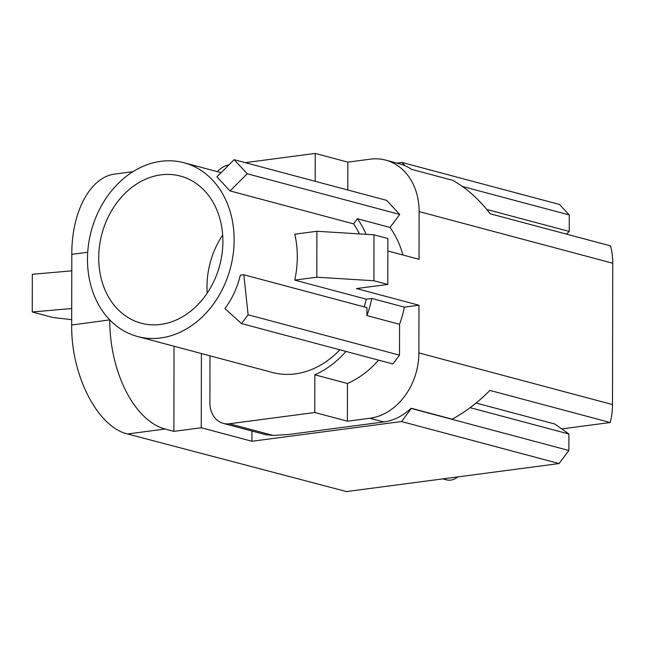 <?xml version="1.0" encoding="UTF-8"?>
<svg xmlns="http://www.w3.org/2000/svg" width="645" height="645" viewBox="0 0 645 645"><rect width="100%" height="100%" fill="white"/><g stroke="black" fill="none" stroke-linecap="round" stroke-linejoin="round"><path stroke-width="0.97" d="M612.75 263.241L419.121 211.6A59.953 48.004 -75.1 0 0 385.686 160.121L399.561 163.822A59.953 48.004 104.9 0 1 411.575 169.353L452.645 180.31C466.529 188.066 479.05 199.224 490.192 213.777L610.533 245.874A59.953 48.004 104.9 0 1 612.75 263.241L612.5 404.56A59.953 48.004 104.9 0 1 610.218 422.515L561.747 428.909M457.797 476.905A17.27 13.827 104.9 0 1 446.356 479.816L442.841 478.872M610.218 422.515L489.878 390.427C478.695 401.827 466.142 411.421 452.226 419.194L411.163 408.237A59.953 48.004 104.9 0 1 383.767 421.951L369.883 418.25L347.397 421.209L347.462 383.501A96.524 77.287 -75.1 0 0 378.591 360.136M396.949 163.12L401.98 162.459L405.02 165.725M476.075 403.028L554.95 424.063L568.898 434.004L568.866 450.492L559.07 463.553L346.534 491.571L127.557 433.972C97.605 427.143 70.974 375.213 71.684 325.016L71.716 308.528L32.25 311.986L52.995 317.517L71.7 319.67M401.98 162.459L559.521 204.473L569.277 214.962L462.433 186.47M566.495 234.127L569.245 231.45L569.277 214.962M559.07 463.553L401.529 421.54L251.929 441.261L251.945 431.029M401.529 421.54L411.325 408.478L568.866 450.492M345.97 351.436A96.524 77.287 104.9 0 1 314.841 374.801L314.776 412.51L229.418 423.765A23.978 19.205 104.9 0 1 223.275 423.378A23.978 19.205 104.9 0 1 209.899 402.786L209.988 355.83M137.635 336.537A89.929 72.006 -75.1 0 0 160.653 337.964A89.929 72.006 -75.1 0 0 233.184 254.146A89.929 72.006 -75.1 0 0 183.986 162.75A89.929 72.006 -75.1 0 0 91.235 231.087A89.929 72.006 -75.1 0 0 137.635 336.537L272.271 372.439A89.929 72.006 -75.1 0 0 295.289 373.874A89.929 72.006 -75.1 0 0 339.891 349.816M385.686 160.121A59.953 48.004 -75.1 0 0 370.335 159.162L347.849 162.129L315.228 153.429L315.179 181.301M315.228 153.429L245.253 162.653M217.446 171.675A23.978 19.205 104.9 0 1 228.975 164.822M364.24 306.899A89.929 72.006 -75.1 0 0 366.223 299.175L294.741 280.115A89.929 72.006 -75.1 0 0 294.813 234.183L316.897 231.273L373.987 234.812L373.906 280.744L387.79 284.445L356.5 288.565L418.96 305.222L418.879 352.92L612.5 404.56M366.94 315.599L399.553 324.298L399.505 355.177L392.918 363.957L241.528 323.58L224.887 308.552C232.248 298.667 237.416 287.509 240.383 275.076L243.842 274.786L366.949 307.617L366.94 315.599A96.524 77.287 104.9 0 0 371.778 298.45L366.223 299.175M314.841 374.801L347.462 383.501M399.553 324.298A96.524 77.287 -75.1 0 0 404.391 307.141L418.96 305.222M371.778 298.45L404.391 307.141M369.883 418.25A59.953 48.004 -75.1 0 0 418.879 352.92M229.418 423.765L273.182 435.431L288.629 434.488L383.767 421.951M273.182 435.431L265.724 434.698L223.275 423.378M160.678 324.427A76.142 60.969 -75.1 0 0 222.09 253.453A76.142 60.969 -75.1 0 0 180.431 176.077A76.142 60.969 -75.1 0 0 101.902 233.933A76.142 60.969 -75.1 0 0 141.191 323.209A76.142 60.969 -75.1 0 0 160.678 324.427M359.483 233.917A89.929 72.006 -75.1 0 0 353.549 223.863L230.015 190.92L216.905 176.827L234.135 159.686L247.245 173.779L230.015 190.92M366.118 234.328A96.524 77.287 104.9 0 0 357.386 218.744L390.007 227.443A96.524 77.287 104.9 0 1 402.956 255.009M357.386 218.744L353.549 223.863M419.121 211.6L419.04 259.298L387.847 250.978M347.8 190.001L347.849 162.129M234.135 159.686L386.637 200.361L399.747 214.446L390.007 227.443M314.776 412.51L347.397 421.209M316.897 231.273L316.816 277.205L373.906 280.744M373.987 234.812L387.871 238.513L387.79 284.445M294.741 280.115L316.816 277.205M222.678 235.062A76.142 60.969 -75.1 0 0 207.206 293.096M399.747 214.446L247.245 173.779M251.929 441.261L201.264 427.748L173.884 431.36L165.104 429.022L127.557 433.972M486.781 209.456L569.245 231.45M568.898 434.004L470.116 407.656M399.505 355.177L248.115 314.808L241.528 323.58M243.842 274.786L248.115 314.808M201.393 353.541L201.264 427.748M71.716 308.528L71.813 254.356C71.539 211.697 90.445 176.682 115.189 174.013L133.015 171.659M71.684 325.016L109.747 319.888M109.747 320.001A95.928 54.551 82.5 0 0 165.104 429.022M174.037 346.244L173.884 431.36M71.78 270.844L32.315 274.302L32.25 311.986M87.72 252.26L71.813 254.356M221.106 172.65L183.986 162.75"/></g></svg>
